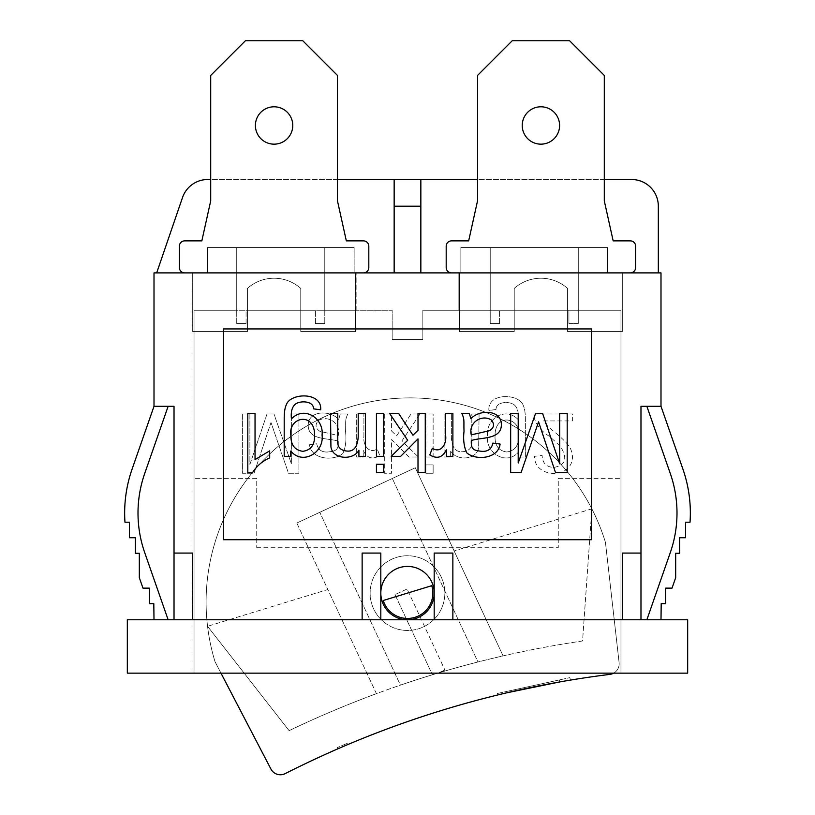 <?xml version="1.0" encoding="UTF-8"?>
<svg xmlns="http://www.w3.org/2000/svg" width="815" height="815" viewBox="0 0 815 815"><rect width="100%" height="100%" fill="white"/><g stroke="black" fill="none" stroke-linecap="round" stroke-linejoin="round"><path stroke-width="0.61" stroke-dasharray="4.08 3.06" d="M496.009 409.517C495.968 401.5 509.069 401.194 513.847 404.546C517.454 407.276 518.89 412.278 518.146 419.542C504.923 405.839 485.536 419.633 487.523 435.719C485.149 453.018 506.747 466.333 518.819 451.704L518.819 457.001L525.369 457.001L525.369 419.817C525.38 413.144 524.687 408.417 523.322 405.615C519.512 393.339 487.35 392.3 488.898 410.465L496.009 409.517C495.968 401.5 509.069 401.194 513.847 404.546C517.454 407.276 518.89 412.278 518.146 419.542C504.923 405.839 485.536 419.633 487.523 435.719C485.149 453.018 506.747 466.333 518.819 451.704L518.819 457.001L525.369 457.001L525.369 419.817C525.38 413.144 524.687 408.417 523.322 405.615C519.512 393.339 487.35 392.3 488.898 410.465L496.009 409.517M495.021 436.239C494.501 411.962 521.61 417.484 518.697 436.005C518.87 445.53 514.866 450.858 506.706 451.989C498.678 450.807 494.787 445.561 495.021 436.239C494.501 411.962 521.61 417.484 518.697 436.005C518.87 445.53 514.866 450.858 506.706 451.989C498.678 450.807 494.787 445.561 495.021 436.239M433.132 413.979L425.868 413.979L425.868 457.001L433.132 457.001L433.132 413.979L425.868 413.979L425.868 457.001L433.132 457.001L433.132 413.979M391.577 413.979L384.313 413.979L384.313 473.26L391.577 473.26L391.577 439.55L408.906 457.001L418.37 457.001L401.877 440.976L420.031 413.979L411.035 413.979L396.63 435.882L391.577 430.992L391.577 413.979L384.313 413.979L384.313 473.26L391.577 473.26L391.577 439.55L408.906 457.001L418.37 457.001L401.877 440.976L420.031 413.979L411.035 413.979L396.63 435.882L391.577 430.992L391.577 413.979M340.262 413.979L338.724 419.389C329.831 409.741 308.111 410.444 308.223 425.308C308.111 440.793 329.372 437.777 338.256 441.251C338.775 450.542 335.444 451.041 327.915 451.989C321.701 452.417 317.972 449.676 316.709 443.778L309.486 444.725C311.177 459.456 333.702 461.575 342.911 453.405C345.631 447.292 346.507 440.141 345.56 431.97C345.968 421.396 344.796 420.52 347.771 413.979L340.262 413.979L338.724 419.389C329.831 409.741 308.111 410.444 308.223 425.308C308.111 440.793 329.372 437.777 338.256 441.251C338.775 450.542 335.444 451.041 327.915 451.989C321.701 452.417 317.972 449.676 316.709 443.778L309.486 444.725C311.177 459.456 333.702 461.575 342.911 453.405C345.631 447.292 346.507 440.141 345.56 431.97C345.968 421.396 344.796 420.52 347.771 413.979L340.262 413.979M640.977 553.069L640.977 619.777L622.303 619.777L622.303 553.069L640.977 553.069L622.303 553.069L622.303 619.777L452.865 619.777L452.865 553.069L452.865 619.777L622.303 619.777L622.303 553.069L640.977 553.069L640.977 406.308L660.996 406.308L660.996 272.893L154.004 272.893L154.004 406.308L132.101 469.094A133.416 133.416 0 0 0 124.97 522.211L129.463 522.211L129.463 537.737L135.392 537.737L135.392 553.263L139.324 553.263L139.324 577.682L142.971 588.135L149.349 588.135L149.349 603.66L153.801 603.66L154.004 619.777L168.135 619.777L144.703 552.601A120.08 120.08 0 0 1 144.703 473.495L168.135 406.308L154.004 406.308L174.023 406.308L174.023 553.069L192.697 553.069L174.023 553.069L174.023 619.777L362.135 619.777L362.135 553.069L380.819 553.069L380.819 593.096L380.819 553.069L362.135 553.069L362.135 619.777L192.697 619.777L192.697 553.069L192.697 619.777L192.697 553.069L174.023 553.069M452.865 619.777L452.865 553.069L434.181 553.069L434.181 593.096A26.681 26.681 0 0 0 407.5 566.415A26.681 26.681 0 0 0 380.819 593.096L380.819 619.777L407.5 619.777A26.681 26.681 0 0 0 434.181 593.096L434.181 553.069L452.865 553.069L434.181 553.069L434.181 619.777L407.5 619.777L452.865 619.777L434.181 619.777L434.181 593.096L434.181 619.777M249.889 413.979L242.391 413.979L242.391 473.26L254.066 473.26L270.998 422.506L288.49 473.26L298.901 473.26L298.901 413.979L291.363 413.979L291.363 463.664L273.962 413.979L267.014 413.979L249.889 464.499L249.889 413.979L242.391 413.979L242.391 473.26L254.066 473.26L270.998 422.506L288.49 473.26L298.901 473.26L298.901 413.979L291.363 413.979L291.363 463.664L273.962 413.979L267.014 413.979L249.889 464.499L249.889 413.979M363.908 413.979L356.685 413.979L356.685 457.001L363.235 457.001L363.235 450.481C366.923 458.203 372.435 459.915 379.77 455.616L377.253 448.943C368.462 454.475 362.818 444.307 363.908 436.473L363.908 413.979L356.685 413.979L356.685 457.001L363.235 457.001L363.235 450.481C366.923 458.203 372.435 459.915 379.77 455.616L377.253 448.943C368.462 454.475 362.818 444.307 363.908 436.473L363.908 413.979M433.132 464.927L425.868 464.927L425.868 473.26L433.132 473.26L433.132 464.927L425.868 464.927L425.868 473.26L433.132 473.26L433.132 464.927M451.367 413.979L444.104 413.979L444.104 457.001L450.654 457.001L450.654 450.878C456.013 461.137 476.856 460.404 478.639 447.486L479.077 413.979L471.814 413.979L471.814 440.182C472.588 447.19 469.593 451.031 462.818 451.704C455.891 452.457 452.081 447.72 451.367 437.502L451.367 413.979L444.104 413.979L444.104 457.001L450.654 457.001L450.654 450.878C456.013 461.137 476.856 460.404 478.639 447.486L479.077 413.979L471.814 413.979L471.814 440.182C472.588 447.19 469.593 451.031 462.818 451.704C455.891 452.457 452.081 447.72 451.367 437.502L451.367 413.979M543.401 420.927L572.609 420.927L572.609 413.979L533.224 413.979C534.772 422.842 539.876 430.116 548.536 435.801C555.005 441.047 559.345 445.235 561.566 448.352C567.576 459.202 564.978 465.559 553.742 467.413C546.325 467.117 542.464 463.134 542.138 455.453L534.609 456.288C533.968 472.965 556.564 478.232 567.485 468.676C572.588 463.613 573.77 457.378 571.03 449.972C569.919 446.223 564.561 440.345 554.974 432.327C549.514 428.12 545.653 424.32 543.401 420.927L572.609 420.927L572.609 413.979L533.224 413.979C534.772 422.842 539.876 430.116 548.536 435.801C555.005 441.047 559.345 445.235 561.566 448.352C567.576 459.202 564.978 465.559 553.742 467.413C546.325 467.117 542.464 463.134 542.138 455.453L534.609 456.288C533.968 472.965 556.564 478.232 567.485 468.676C572.588 463.613 573.77 457.378 571.03 449.972C569.919 446.223 564.561 440.345 554.974 432.327C549.514 428.12 545.653 424.32 543.401 420.927M380.819 593.096A26.681 26.681 0 0 0 407.5 619.777A26.681 26.681 0 0 0 430.605 579.75A26.681 26.681 0 0 0 384.395 579.75A26.681 26.681 0 0 0 407.5 619.777A26.681 26.681 0 0 1 380.819 593.096A26.681 26.681 0 0 1 407.5 566.415A26.681 26.681 0 0 1 434.181 593.096A26.681 26.681 0 0 1 407.5 619.777L362.135 619.777L362.135 553.069L380.819 553.069L380.819 593.096M156.674 272.893L207.377 272.893L207.377 247.546L207.377 272.893L354.138 272.893L354.138 247.546L354.138 272.893L354.138 247.546L354.138 272.893L207.377 272.893L207.377 247.546L354.138 247.546L324.778 247.546L324.778 310.25L324.778 247.546L324.778 310.25L356.135 310.25L324.778 310.25L324.778 323.596L324.778 310.25L324.778 323.596L315.446 323.596L324.778 323.596L315.446 323.596L324.778 323.596L324.778 310.25L392.158 310.25L392.158 339.6L392.158 310.25L392.158 339.6L422.842 339.6L422.842 310.25L422.842 339.6L392.158 339.6L422.842 339.6L392.158 339.6L392.158 310.25L194.031 310.25L194.031 673.149L192.034 673.149L194.031 673.149L194.031 310.25L194.031 478.354L256.735 478.354L256.735 547.731L256.735 478.354L194.031 478.354L194.031 310.25L356.135 310.25L194.031 310.25L194.031 673.149L192.034 673.149L194.031 673.149L194.031 310.25L236.727 310.25L194.031 310.25L194.031 673.149L194.031 310.25L236.727 310.25L236.727 323.596L236.727 310.25L236.727 323.596L246.069 323.596L236.727 323.596L246.069 323.596L236.727 323.596L236.727 247.546L207.377 247.546L354.138 247.546L207.377 247.546L207.377 272.893L156.674 272.893L182.519 197.536A26.681 26.681 0 0 1 207.754 179.504L394.154 179.504L394.154 272.893L607.623 272.893L420.846 272.893L420.846 179.504L631.635 179.504A26.681 26.681 0 0 1 658.326 206.185L658.326 272.893L607.623 272.893L658.326 272.893M394.154 272.893L354.138 272.893L420.846 272.893L420.846 179.504L394.154 179.504L394.154 272.893L394.154 206.185L420.846 206.185M661.199 603.66L660.996 619.777L646.866 619.777L670.297 552.601A120.08 120.08 0 0 0 670.297 473.495L646.866 406.308L660.996 406.308L682.899 469.094A133.416 133.416 0 0 1 690.03 522.211L685.537 522.211L685.537 537.737L679.608 537.737L679.608 553.263L675.676 553.263L675.676 577.682L672.029 588.135L665.651 588.135L665.651 603.66L661.199 603.66M568.931 323.596L578.273 323.596L568.931 323.596L568.931 310.25L499.554 310.25L568.931 310.25L499.554 310.25L568.931 310.25L568.931 323.596L578.273 323.596L578.273 247.546L460.862 247.546L607.623 247.546L578.273 247.546L607.623 247.546L607.623 272.893L607.623 247.546L460.862 247.546L460.862 272.893L460.862 247.546L578.273 247.546L578.273 310.25L620.969 310.25L458.865 310.25L458.865 272.893L622.966 272.893L458.865 272.893L622.966 272.893L458.865 272.893L458.865 310.25L490.223 310.25L490.223 247.546L490.223 310.25L490.223 247.546L490.223 310.25L458.865 310.25L620.969 310.25L620.969 673.149L620.969 310.25L620.969 673.149L622.966 673.149L622.966 272.893L622.966 673.149L620.969 673.149L622.966 673.149L622.966 272.893L622.966 673.149L620.969 673.149L620.969 310.25L578.273 310.25L578.273 247.546L578.273 310.25L620.969 310.25L620.969 673.149L620.969 310.25L620.969 478.354L620.969 310.25L422.842 310.25L490.223 310.25L490.223 323.596L499.554 323.596L490.223 323.596L490.223 310.25L490.223 323.596L499.554 323.596L499.554 310.25L499.554 323.596L490.223 323.596L490.223 310.25L422.842 310.25L620.969 310.25L578.273 310.25L578.273 323.596L568.931 323.596L568.931 310.25L568.931 323.596M578.273 323.596L578.273 310.25L578.273 323.596M499.554 323.596L499.554 310.25L499.554 323.596M246.069 323.596L246.069 310.25L315.446 310.25L246.069 310.25L315.446 310.25L246.069 310.25L246.069 323.596M315.446 323.596L315.446 310.25L315.446 323.596M192.034 673.149L192.034 272.893L356.135 272.893L192.034 272.893L356.135 272.893L192.034 272.893L192.034 673.149M356.135 310.25L356.135 272.893L356.135 310.25M236.727 310.25L236.727 247.546L324.778 247.546L324.778 310.25L392.158 310.25L194.031 310.25L236.727 310.25L236.727 247.546L236.727 310.25M460.862 247.546L460.862 272.893L460.862 247.546M607.623 247.546L607.623 272.893L607.623 247.546M458.865 310.25L458.865 272.893L458.865 310.25M604.292 179.504L477.539 179.504M337.461 179.504L210.708 179.504M420.846 179.504L420.846 272.893M394.154 179.504L394.154 206.185M154.004 619.777L168.135 619.777M168.135 406.308L154.004 406.308M646.866 406.308L660.996 406.308M660.996 619.777L646.866 619.777M558.265 478.354L620.969 478.354L558.265 478.354L558.265 547.731L558.265 478.354M194.031 673.149L620.969 673.149L194.031 673.149M256.735 547.731L558.265 547.731L256.735 547.731M422.842 339.6L422.842 310.25L422.842 339.6M127.323 673.149L687.677 673.149L687.677 619.777L127.323 619.777L127.323 673.149M622.303 619.777L640.977 619.777M362.135 619.777L380.819 619.777M192.697 619.777L174.023 619.777M591.619 328.934L591.619 539.724L223.381 539.724L223.381 328.934L591.619 328.934M252.477 472.751L247.811 472.751L247.811 413.317L255.034 413.317L255.034 459.609L269.684 450.848L269.684 457.867C262.135 461.31 256.399 466.272 252.477 472.751M290.751 456.329L284.201 456.329L284.201 419.155C284.201 412.482 284.883 407.745 286.259 404.943C290.059 392.677 322.231 391.638 320.672 409.802L313.571 408.855C313.612 400.837 300.501 400.532 295.733 403.883C292.116 406.614 290.69 411.616 291.424 418.879C304.657 405.177 324.044 418.961 322.057 435.057C324.421 452.356 302.823 465.66 290.751 451.041L290.751 456.329M337.756 413.317L337.756 439.519C336.982 446.528 339.987 450.369 346.762 451.041C353.679 451.795 357.5 447.058 358.203 436.84L358.203 413.317L365.466 413.317L365.466 456.329L358.916 456.329L358.916 450.216C353.567 460.475 332.724 459.731 330.931 446.824L330.503 413.317L337.756 413.317M376.438 456.329L376.438 413.317L383.702 413.317L383.702 456.329L376.438 456.329M376.438 472.588L376.438 464.265L383.702 464.265L383.702 472.588L376.438 472.588M418.003 430.32L418.003 413.317L425.257 413.317L425.257 472.588L418.003 472.588L418.003 438.888L400.674 456.329L391.2 456.329L407.694 440.304L389.539 413.317L398.545 413.317L412.95 435.22L418.003 430.32M432.327 448.281C441.119 453.812 446.763 443.645 445.662 435.811L445.662 413.317L452.885 413.317L452.885 456.329L446.335 456.329L446.335 449.819C442.647 457.541 437.135 459.253 429.8 454.953L432.327 448.281M461.81 413.317L469.308 413.317L470.846 418.716C479.75 409.079 501.459 409.772 501.357 424.635C501.459 440.12 480.198 437.115 471.315 440.589C470.805 449.88 474.126 450.379 481.655 451.316C487.869 451.755 491.608 449.014 492.871 443.115L500.094 444.053C498.393 458.784 475.868 460.903 466.659 452.743C463.949 446.62 463.063 439.479 464.02 431.308C463.613 420.734 464.774 419.857 461.81 413.317M559.681 463.827L559.681 413.317L567.189 413.317L567.189 472.588L555.504 472.588L538.572 421.834L521.091 472.588L510.669 472.588L510.669 413.317L518.208 413.317L518.208 463.002L535.608 413.317L542.556 413.317L559.681 463.827M491.333 419.98C481.604 413.877 468.207 422.802 471.284 434.864L489.632 430.677C494.145 427.651 494.715 424.095 491.333 419.98M314.559 435.577C315.069 411.3 287.97 416.822 290.873 435.332C290.711 444.858 294.704 450.186 302.874 451.316C310.892 450.145 314.794 444.898 314.559 435.577M318.247 420.652C327.976 414.54 341.373 423.464 338.296 435.526L319.938 431.339C315.425 428.323 314.855 424.758 318.247 420.652C327.976 414.54 341.373 423.464 338.296 435.526L319.938 431.339C315.425 428.323 314.855 424.758 318.247 420.652M497.323 693.494L569.858 677.632L497.323 693.494L497.649 694.991L506.849 692.791M560.007 681.89L570.398 680.107C575.767 678.284 493.095 695.144 497.659 694.991M285.199 773.608A987.179 987.179 0 0 1 609.814 674.392A10.677 10.677 0 0 0 619.105 662.595L605.443 542.362A204.127 204.127 0 0 0 350.562 406.817A204.127 204.127 0 0 0 215.017 661.688L270.906 769.014A10.677 10.677 0 0 0 285.199 773.608M337.889 748.802A987.179 987.179 0 0 1 347.648 744.625A987.179 987.179 0 0 0 337.889 748.802L337.369 747.579L347.129 743.392L337.369 747.579L337.889 748.802M613.654 673.149A10.677 10.677 0 0 0 619.105 662.595L605.443 542.362A204.127 204.127 0 0 0 350.562 406.817A204.127 204.127 0 0 0 215.017 661.688L220.977 673.149M591.853 508.845A204.127 204.127 0 0 0 207.55 626.307L327.844 589.54L296.813 523.026L415.304 467.749L296.813 523.026L415.304 467.749L296.813 523.026L376.428 693.667A1023.976 1023.976 0 0 1 432.388 674.769A1023.976 1023.976 0 0 0 376.428 693.667L327.844 589.54L207.55 626.307A204.127 204.127 0 0 1 591.853 508.845L582.562 640.967A1023.976 1023.976 0 0 0 503.089 655.892L415.304 467.749L503.089 655.892A1023.976 1023.976 0 0 0 438.847 672.823L444.888 670.001L438.847 672.823A1023.976 1023.976 0 0 1 582.562 640.967L591.853 508.845L454.118 550.95L591.853 508.845M383.254 600.502L431.746 585.69A25.346 25.346 0 0 1 414.906 617.342A25.346 25.346 0 0 1 383.254 600.502L431.746 585.69A25.346 25.346 0 0 1 414.906 617.342A25.346 25.346 0 0 1 383.254 600.502A25.346 25.346 0 0 0 414.906 617.342A25.346 25.346 0 0 0 431.746 585.69L383.254 600.502M371.772 604.017A37.358 37.358 0 0 0 434.823 618.575A37.358 37.358 0 0 0 415.905 556.696A37.358 37.358 0 0 0 371.772 604.017A37.358 37.358 0 0 0 434.823 618.575A37.358 37.358 0 0 0 415.905 556.696A37.358 37.358 0 0 0 371.772 604.017A37.358 37.358 0 0 1 415.905 556.696A37.358 37.358 0 0 1 434.823 618.575A37.358 37.358 0 0 1 371.772 604.017A37.358 37.358 0 0 0 418.421 628.823A37.358 37.358 0 0 0 443.228 582.175A37.358 37.358 0 0 0 396.579 557.368A37.358 37.358 0 0 0 371.772 604.017M347.648 744.625L347.129 743.392L347.648 744.625M507.674 691.232L559.447 679.914L507.674 691.232L507.959 692.536L559.885 681.911L507.959 692.536M407.093 589L395 594.634L407.093 589L444.888 670.001L407.093 589M395 594.634L432.388 674.769L395 594.634M392.331 478.466L319.786 512.309L392.331 478.466L319.786 512.309L392.331 478.466L477.957 661.984A1023.976 1023.976 0 0 0 400.42 685.13L319.786 512.309L400.42 685.13A1023.976 1023.976 0 0 1 477.957 661.984L392.331 478.466M289.111 730.658L207.55 626.307L289.111 730.658A1023.976 1023.976 0 0 1 376.428 693.667A1023.976 1023.976 0 0 0 289.111 730.658M477.957 661.984A1023.976 1023.976 0 0 0 400.42 685.13A1023.976 1023.976 0 0 1 477.957 661.984M512.228 40.75L477.539 75.438L477.539 200.847L468.666 240.873L451.53 240.873A5.338 5.338 0 0 0 446.192 246.212L446.192 267.554A5.338 5.338 0 0 0 451.53 272.893L459.528 272.893L459.528 331.593L514.234 331.593L514.234 288.418A40.027 40.027 0 0 1 567.597 288.418L567.597 331.593L622.303 331.593L622.303 272.893L630.311 272.893A5.338 5.338 0 0 0 635.639 267.554L635.639 246.212A5.338 5.338 0 0 0 630.311 240.873L613.165 240.873L604.292 200.847L604.292 75.438L569.604 40.75L512.228 40.75L477.539 75.438L477.539 200.847L468.666 240.873L451.53 240.873A5.338 5.338 0 0 0 446.192 246.212A5.338 5.338 0 0 1 451.53 240.873L468.666 240.873L477.539 200.847L477.539 75.438L512.228 40.75L569.604 40.75L512.228 40.75M451.53 272.893L459.528 272.893L451.53 272.893A5.338 5.338 0 0 1 446.192 267.554A5.338 5.338 0 0 0 451.53 272.893L459.528 272.893L459.528 331.593L514.234 331.593L514.234 288.418A40.027 40.027 0 0 1 567.597 288.418L567.597 331.593L622.303 331.593L622.303 272.893L630.311 272.893A5.338 5.338 0 0 0 635.639 267.554A5.338 5.338 0 0 1 630.311 272.893L622.303 272.893L630.311 272.893M540.916 144.143A18.674 18.674 0 0 1 522.242 125.469A18.674 18.674 0 0 1 540.916 106.796A18.674 18.674 0 0 1 559.599 125.469A18.674 18.674 0 0 1 540.916 144.143A18.674 18.674 0 0 1 522.242 125.469A18.674 18.674 0 0 1 540.916 106.796A18.674 18.674 0 0 1 557.093 134.811A18.674 18.674 0 0 1 524.738 134.811A18.674 18.674 0 0 1 540.916 106.796A18.674 18.674 0 0 1 559.599 125.469A18.674 18.674 0 0 1 540.916 144.143M245.397 40.75L210.708 75.438L210.708 200.847L201.835 240.873L184.689 240.873A5.338 5.338 0 0 0 179.361 246.212L179.361 267.554A5.338 5.338 0 0 0 184.689 272.893L192.697 272.893L192.697 331.593L247.403 331.593L247.403 288.418A40.027 40.027 0 0 1 300.766 288.418L300.766 331.593L355.472 331.593L355.472 272.893L363.47 272.893A5.338 5.338 0 0 0 368.808 267.554L368.808 246.212A5.338 5.338 0 0 0 363.47 240.873L346.334 240.873L337.461 200.847L337.461 75.438L302.772 40.75L245.397 40.75L210.708 75.438L210.708 200.847L201.835 240.873L184.689 240.873A5.338 5.338 0 0 0 179.361 246.212A5.338 5.338 0 0 1 184.689 240.873L201.835 240.873L210.708 200.847L210.708 75.438L245.397 40.75L302.772 40.75L245.397 40.75M184.689 272.893L192.697 272.893L184.689 272.893A5.338 5.338 0 0 1 179.361 267.554A5.338 5.338 0 0 0 184.689 272.893L192.697 272.893L192.697 331.593L247.403 331.593L247.403 288.418A40.027 40.027 0 0 1 300.766 288.418L300.766 331.593L355.472 331.593L355.472 272.893L363.47 272.893A5.338 5.338 0 0 0 368.808 267.554A5.338 5.338 0 0 1 363.47 272.893L355.472 272.893L363.47 272.893M274.085 144.143A18.674 18.674 0 0 1 255.401 125.469A18.674 18.674 0 0 1 274.085 106.796A18.674 18.674 0 0 1 292.758 125.469A18.674 18.674 0 0 1 274.085 144.143A18.674 18.674 0 0 1 255.401 125.469A18.674 18.674 0 0 1 274.085 106.796A18.674 18.674 0 0 1 290.262 134.811A18.674 18.674 0 0 1 257.907 134.811A18.674 18.674 0 0 1 274.085 106.796A18.674 18.674 0 0 1 292.758 125.469A18.674 18.674 0 0 1 274.085 144.143M613.165 240.873L604.292 200.847L604.292 75.438L569.604 40.75L604.292 75.438L604.292 200.847L613.165 240.873L630.311 240.873A5.338 5.338 0 0 1 635.639 246.212A5.338 5.338 0 0 0 630.311 240.873L613.165 240.873M446.192 246.212L446.192 267.554L446.192 246.212M459.528 272.893L459.528 331.593L514.234 331.593L514.234 288.418A40.027 40.027 0 0 1 567.597 288.418L567.597 331.593L622.303 331.593L622.303 272.893L622.303 331.593L567.597 331.593L567.597 288.418A40.027 40.027 0 0 0 514.234 288.418L514.234 331.593L459.528 331.593L459.528 272.893M635.639 267.554L635.639 246.212L635.639 267.554M346.334 240.873L337.461 200.847L337.461 75.438L302.772 40.75L337.461 75.438L337.461 200.847L346.334 240.873L363.47 240.873A5.338 5.338 0 0 1 368.808 246.212A5.338 5.338 0 0 0 363.47 240.873L346.334 240.873M179.361 246.212L179.361 267.554L179.361 246.212M192.697 272.893L192.697 331.593L247.403 331.593L247.403 288.418A40.027 40.027 0 0 1 300.766 288.418L300.766 331.593L355.472 331.593L355.472 272.893L355.472 331.593L300.766 331.593L300.766 288.418A40.027 40.027 0 0 0 247.403 288.418L247.403 331.593L192.697 331.593L192.697 272.893M368.808 267.554L368.808 246.212L368.808 267.554M569.858 677.632L570.398 680.107M559.447 679.914L559.885 681.911"/><path stroke-width="1.22" d="M174.023 619.777L174.023 406.308L154.004 406.308L154.004 272.893L660.996 272.893L660.996 406.308L640.977 406.308L640.977 553.069L622.303 553.069L622.303 619.777M380.819 593.096A26.681 26.681 0 0 1 407.5 566.415A26.681 26.681 0 0 1 434.181 593.096A26.681 26.681 0 0 1 407.5 619.777A26.681 26.681 0 0 1 380.819 593.096M591.619 328.934L591.619 539.724L223.381 539.724L223.381 328.934L591.619 328.934M394.154 272.893L394.154 179.504L337.461 179.504M477.539 179.504L420.846 179.504L420.846 272.893M604.292 179.504L631.635 179.504A26.681 26.681 0 0 1 658.326 206.185L658.326 272.893M156.674 272.893L182.519 197.536A26.681 26.681 0 0 1 207.754 179.504L210.708 179.504M154.004 406.308L132.101 469.094A133.416 133.416 0 0 0 124.97 522.211L129.463 522.211L129.463 537.737L135.392 537.737L135.392 553.263L139.324 553.263L139.324 577.682L142.971 588.135L149.349 588.135L149.349 603.66L153.801 603.66L154.004 619.777M660.996 406.308L682.899 469.094A133.416 133.416 0 0 1 690.03 522.211L685.537 522.211L685.537 537.737L679.608 537.737L679.608 553.263L675.676 553.263L675.676 577.682L672.029 588.135L665.651 588.135L665.651 603.66L661.199 603.66L660.996 619.777M394.154 179.504L420.846 179.504M168.135 619.777L144.703 552.601A120.08 120.08 0 0 1 144.703 473.495L168.135 406.308M646.866 619.777L670.297 552.601A120.08 120.08 0 0 0 670.297 473.495L646.866 406.308M640.977 619.777L640.977 553.069M687.677 673.149L127.323 673.149L127.323 619.777L687.677 619.777L687.677 673.149M174.023 553.069L192.697 553.069L192.697 619.777M380.819 619.777L380.819 553.069L362.135 553.069L362.135 619.777M434.181 619.777L434.181 553.069L452.865 553.069L452.865 619.777M559.681 413.317L567.189 413.317L567.189 472.588L555.504 472.588L538.572 421.834L521.091 472.588L510.669 472.588L510.669 413.317L518.208 413.317L518.208 463.002L535.608 413.317L542.556 413.317L559.681 463.827L559.681 413.317M469.308 413.317L470.846 418.716C479.75 409.079 501.459 409.772 501.357 424.635C501.459 440.12 480.198 437.115 471.315 440.589C470.805 449.88 474.126 450.379 481.655 451.316C487.869 451.755 491.608 449.014 492.871 443.115L500.094 444.053C498.393 458.784 475.868 460.903 466.659 452.743C463.949 446.62 463.063 439.479 464.02 431.308C463.613 420.734 464.774 419.857 461.81 413.317L469.308 413.317M491.333 419.98C481.604 413.877 468.207 422.802 471.284 434.864L489.632 430.677C494.145 427.651 494.715 424.095 491.333 419.98M445.662 413.317L452.885 413.317L452.885 456.329L446.335 456.329L446.335 449.819C442.647 457.541 437.135 459.253 429.8 454.953L432.327 448.281C441.119 453.812 446.763 443.645 445.662 435.811L445.662 413.317M418.003 413.317L425.257 413.317L425.257 472.588L418.003 472.588L418.003 438.888L400.674 456.329L391.2 456.329L407.694 440.304L389.539 413.317L398.545 413.317L412.95 435.22L418.003 430.32L418.003 413.317M376.438 464.265L383.702 464.265L383.702 472.588L376.438 472.588L376.438 464.265M376.438 413.317L383.702 413.317L383.702 456.329L376.438 456.329L376.438 413.317M358.203 413.317L365.466 413.317L365.466 456.329L358.916 456.329L358.916 450.216C353.567 460.475 332.724 459.731 330.931 446.824L330.503 413.317L337.756 413.317L337.756 439.519C336.982 446.528 339.987 450.369 346.762 451.041C353.679 451.795 357.5 447.058 358.203 436.84L358.203 413.317M284.201 456.329L284.201 419.155C284.201 412.482 284.883 407.745 286.259 404.943C290.059 392.677 322.231 391.638 320.672 409.802L313.571 408.855C313.612 400.837 300.501 400.532 295.733 403.883C292.116 406.614 290.69 411.616 291.424 418.879C304.657 405.177 324.044 418.961 322.057 435.057C324.421 452.356 302.823 465.66 290.751 451.041L290.751 456.329L284.201 456.329M314.559 435.577C315.069 411.3 287.97 416.822 290.873 435.332C290.711 444.858 294.704 450.186 302.874 451.316C310.892 450.145 314.794 444.898 314.559 435.577M247.811 472.751L247.811 413.317L255.034 413.317L255.034 459.609L269.684 450.848L269.684 457.867C262.135 461.31 256.399 466.272 252.477 472.751L247.811 472.751M506.849 692.791L560.007 681.89M220.977 673.149L270.906 769.014A10.677 10.677 0 0 0 285.199 773.608A987.179 987.179 0 0 1 609.814 674.392A10.677 10.677 0 0 0 613.654 673.149M383.254 600.502A25.346 25.346 0 0 0 414.906 617.342A25.346 25.346 0 0 0 431.746 585.69L383.254 600.502M630.311 272.893A5.338 5.338 0 0 0 635.639 267.554L635.639 246.212A5.338 5.338 0 0 0 630.311 240.873L613.165 240.873L604.292 200.847L604.292 75.438L569.604 40.75L512.228 40.75L477.539 75.438L477.539 200.847L468.666 240.873L451.53 240.873A5.338 5.338 0 0 0 446.192 246.212L446.192 267.554A5.338 5.338 0 0 0 451.53 272.893M540.916 106.796A18.674 18.674 0 0 1 557.093 134.811A18.674 18.674 0 0 1 524.738 134.811A18.674 18.674 0 0 1 540.916 106.796M363.47 272.893A5.338 5.338 0 0 0 368.808 267.554L368.808 246.212A5.338 5.338 0 0 0 363.47 240.873L346.334 240.873L337.461 200.847L337.461 75.438L302.772 40.75L245.397 40.75L210.708 75.438L210.708 200.847L201.835 240.873L184.689 240.873A5.338 5.338 0 0 0 179.361 246.212L179.361 267.554A5.338 5.338 0 0 0 184.689 272.893M274.085 106.796A18.674 18.674 0 0 1 290.262 134.811A18.674 18.674 0 0 1 257.907 134.811A18.674 18.674 0 0 1 274.085 106.796M394.154 206.185L420.846 206.185"/></g></svg>
